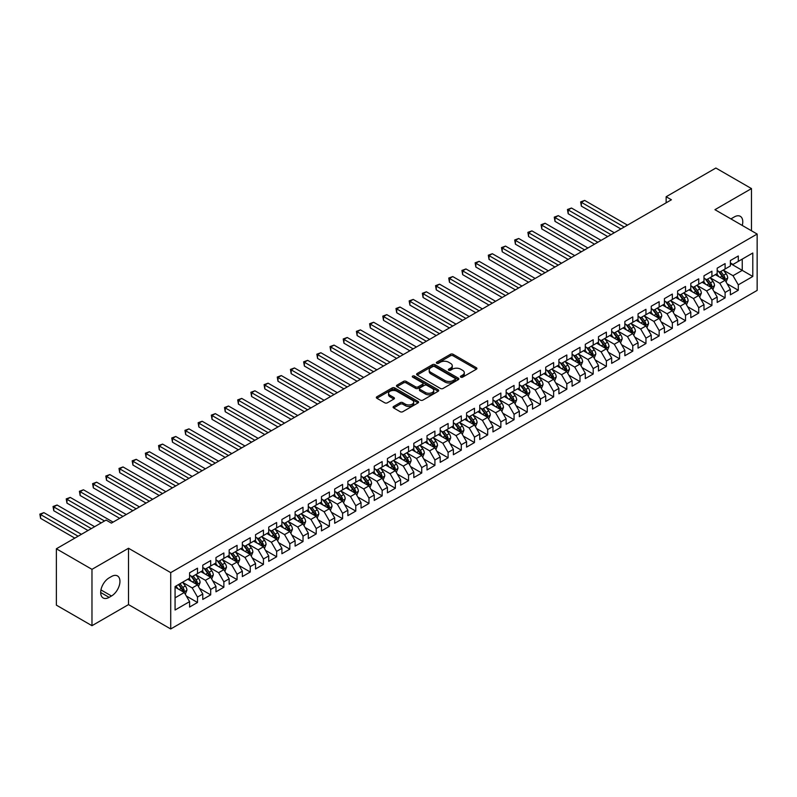 <?xml version="1.0" encoding="UTF-8"?>
<svg xmlns="http://www.w3.org/2000/svg" width="797" height="797" viewBox="0 0 797 797"><rect width="100%" height="100%" fill="white"/><g stroke="black" fill="none" stroke-linecap="round" stroke-linejoin="round"><path stroke-width="1.2" d="M460.805 377.16A1.285 0.737 0 0 0 462.619 377.16L476.377 369.22A1.833 1.056 0 0 0 476.915 368.473A1.833 1.056 0 0 0 476.377 367.726L453.075 354.267A1.833 1.056 0 0 0 450.484 354.267L436.726 362.207A1.285 0.737 0 0 0 436.348 362.735A1.285 0.737 0 0 0 436.726 363.263A1.285 0.737 0 0 0 438.539 363.263L440.323 362.227A5.858 3.387 0 0 1 448.601 362.227L450.544 363.352A5.858 3.387 0 0 1 452.268 365.743A5.858 3.387 0 0 1 450.544 368.134L448.771 369.16A1.285 0.737 0 0 0 448.392 369.688A1.285 0.737 0 0 0 448.771 370.207A1.285 0.737 0 0 0 450.584 370.207L452.357 369.18A5.858 3.387 0 0 1 460.646 369.18L462.589 370.306A5.858 3.387 0 0 1 464.302 372.697A5.858 3.387 0 0 1 462.589 375.088L460.805 376.114A1.285 0.737 0 0 0 460.427 376.642A1.285 0.737 0 0 0 460.805 377.16L460.805 376.114M393.648 406.44A1.833 1.056 0 0 0 393.11 407.187A1.833 1.056 0 0 0 393.648 407.934L400.184 411.71A1.833 1.056 0 0 0 402.774 411.71L418.046 402.893A1.833 1.056 0 0 0 418.584 402.146A1.833 1.056 0 0 0 418.046 401.399L394.744 387.94A1.833 1.056 0 0 0 392.154 387.94L376.881 396.767A1.833 1.056 0 0 0 376.343 397.514A1.833 1.056 0 0 0 376.881 398.261L384.772 402.814A1.833 1.056 0 0 0 387.362 402.814L393.907 399.048A1.833 1.056 0 0 0 394.445 398.301A1.833 1.056 0 0 0 393.907 397.554L389.992 395.292A4.902 2.829 0 0 1 388.557 393.29A4.902 2.829 0 0 1 391.576 390.679A4.902 2.829 0 0 1 396.916 391.287L412.258 400.144A4.902 2.829 0 0 1 413.693 402.146A4.902 2.829 0 0 1 410.664 404.756A4.902 2.829 0 0 1 405.334 404.149L402.774 402.664A1.833 1.056 0 0 0 400.184 402.664L393.648 406.44L393.648 407.934M91.974 569.347L91.974 625.695L128.516 604.604L128.516 548.256L91.974 569.347L56.368 548.784L106.091 520.072L111.371 523.121L671.413 199.778L666.143 196.739L666.143 202.827M128.516 548.256L170.717 572.625L757.15 234.049L757.15 290.407L170.717 628.972L170.717 572.625M751.481 230.771L751.481 188.59L714.939 209.681L757.15 234.049M751.481 188.59L715.865 168.028L666.143 196.739M440.452 388.468A1.833 1.056 0 0 0 443.042 388.468L458.315 379.651A1.833 1.056 0 0 0 458.853 378.904A1.833 1.056 0 0 0 458.315 378.147L435.013 364.697A1.833 1.056 0 0 0 432.422 364.697L417.14 373.514A1.833 1.056 0 0 0 416.612 374.261A1.833 1.056 0 0 0 417.14 375.008L440.452 388.468M413.185 377.439A1.285 0.737 0 0 1 414.49 377.619L414.49 376.094L438.181 389.773A1.833 1.056 0 0 1 438.719 390.52A1.833 1.056 0 0 1 438.181 391.267L422.908 400.094A1.833 1.056 0 0 1 420.318 400.094L397.016 386.635L397.016 385.14A1.833 1.056 0 0 0 396.478 385.887A1.833 1.056 0 0 0 397.016 386.635M397.016 385.14L403.551 381.365A1.833 1.056 0 0 1 406.141 381.365L415.586 386.824A1.833 1.056 0 0 0 418.176 386.824L422.52 384.313A1.833 1.056 0 0 0 423.058 383.566A1.833 1.056 0 0 0 422.52 382.819L412.677 377.14A1.285 0.737 0 0 1 412.298 376.622A1.285 0.737 0 0 1 413.095 375.935A1.285 0.737 0 0 1 414.49 376.094M730.371 263.518L742.246 270.372L742.246 259.105L752.796 253.008L738.291 261.386L738.291 255.976L730.371 260.549L730.371 265.959L725.101 269.007L725.101 263.598L717.18 268.171L717.18 273.57L711.91 276.619L711.91 271.209L703.99 275.782L703.99 281.192L698.72 284.23L698.72 278.83L690.8 283.393L690.8 288.803L685.53 291.851L685.53 286.442L677.609 291.015L677.609 296.414L672.339 299.463L672.339 294.053L664.429 298.626L664.429 304.036L659.149 307.084L659.149 301.674L651.239 306.237L651.239 311.647L645.959 314.695L645.959 309.286L638.048 313.859L638.048 319.268L632.768 322.307L632.768 316.907L624.858 321.47L624.858 326.88L619.578 329.928L619.578 324.518L611.668 329.091L611.668 334.491L606.387 337.539L606.387 332.13L598.477 336.703L598.477 342.112L593.197 345.151L593.197 339.751L585.287 344.314L585.287 349.724L580.007 352.772L580.007 347.362L572.097 351.935L572.097 357.335L566.816 360.383L566.816 354.984L558.906 359.547L558.906 364.956L553.626 368.005L553.626 362.595L545.716 367.168L545.716 372.568L540.436 375.616L540.436 370.207L532.526 374.779L532.526 380.189L527.245 383.227L527.245 377.828L519.335 382.391L519.335 387.8L514.055 390.849L514.055 385.439L506.145 390.012L506.145 395.412L500.865 398.46L500.865 393.051L492.954 397.623L492.954 403.033L487.674 406.081L487.674 400.672L479.764 405.235L479.764 410.644L474.484 413.693L474.484 408.283L466.574 412.856L466.574 418.266L461.294 421.304L461.294 415.904L453.383 420.467L453.383 425.877L448.103 428.925L448.103 423.516L440.193 428.089L440.193 433.488L434.913 436.537L434.913 431.127L427.003 435.7L427.003 441.11L421.733 444.148L421.733 438.748L413.812 443.311L413.812 448.721L408.542 451.769L408.542 446.36L400.622 450.933L400.622 456.332L395.352 459.381L395.352 453.981L387.432 458.544L387.432 463.954L382.161 467.002L382.161 461.593L374.241 466.165L374.241 471.565L368.971 474.613L368.971 469.204L361.051 473.777L361.051 479.186L355.781 482.225L355.781 476.825L347.861 481.388L347.861 486.798L342.59 489.846L342.59 484.437L334.67 489.009L334.67 494.409L329.4 497.458L329.4 492.048L321.48 496.621L321.48 502.03L316.21 505.079L316.21 499.669L308.29 504.232L308.29 509.642L303.019 512.69L303.019 507.281L295.099 511.853L295.099 517.263L289.829 520.302L289.829 514.902L281.909 519.465L281.909 524.874L276.639 527.923L276.639 522.513L268.719 527.086L268.719 532.486L263.448 535.534L263.448 530.125L255.538 534.697L255.538 540.107L250.258 543.146L250.258 537.746L242.348 542.309L242.348 547.718L237.068 550.767L237.068 545.357L229.157 549.93L229.157 555.34L223.877 558.378L223.877 552.979L215.967 557.541L215.967 562.951L210.687 566L210.687 560.59L202.777 565.163L202.777 570.562L197.497 573.611L197.497 568.201L189.586 572.774L189.586 578.184L175.071 586.552L175.071 610.014L189.586 601.635L184.306 592.5L175.071 587.17M752.796 253.008L752.796 276.469L738.291 284.848L733.011 275.702L723.447 270.183M727.143 283.812L738.291 290.247L738.291 284.848M738.291 290.247L730.371 294.82L730.371 289.411L725.101 292.459L719.821 283.324L710.257 277.794M713.953 291.433L725.101 297.869L725.101 292.459M725.101 297.869L717.18 302.432L717.18 297.032L711.91 300.07L706.63 290.935L697.066 285.416M700.762 299.044L711.91 305.48L711.91 300.07M711.91 305.48L703.99 310.053L703.99 304.643L698.72 307.692L693.44 298.546L683.876 293.027M687.572 306.666L698.72 313.091L698.72 307.692M698.72 313.091L690.8 317.664L690.8 312.255L685.53 315.303L680.249 306.168L670.685 300.648M674.382 314.277L685.53 320.713L685.53 315.303M685.53 320.713L677.609 325.276L677.609 319.876L672.339 322.915L667.059 313.779L657.495 308.26M661.191 321.888L672.339 328.324L672.339 322.915M672.339 328.324L664.429 332.897L664.429 327.487L659.149 330.536L653.869 321.4L644.305 315.871M648.001 329.51L659.149 335.945L659.149 330.536M659.149 335.945L651.239 340.508L651.239 335.109L645.959 338.147L640.678 329.012L631.114 323.492M634.811 337.121L645.959 343.557L645.959 338.147M645.959 343.557L638.048 348.13L638.048 342.72L632.768 345.768L627.488 336.623L617.934 331.104M621.62 344.732L632.768 351.168L632.768 345.768M632.768 351.168L624.858 355.741L624.858 350.331L619.578 353.38L614.298 344.244L604.744 338.725M608.43 352.354L619.578 358.789L619.578 353.38M619.578 358.789L611.668 363.352L611.668 357.953L606.387 360.991L601.107 351.856L591.553 346.336M595.239 359.965L606.387 366.401L606.387 360.991M606.387 366.401L598.477 370.974L598.477 365.564L593.197 368.613L587.917 359.477L578.363 353.948M582.049 367.586L593.197 374.022L593.197 368.613M593.197 374.022L585.287 378.585L585.287 373.175L580.007 376.224L574.737 367.088L565.173 361.569M568.859 375.198L580.007 381.633L580.007 376.224M580.007 381.633L572.097 386.206L572.097 380.797L566.816 383.845L561.546 374.7L551.982 369.18M555.668 382.809L566.816 389.245L566.816 383.845M566.816 389.245L558.906 393.818L558.906 388.408L553.626 391.457L548.356 382.321L538.792 376.792M542.478 390.43L553.626 396.866L553.626 391.457M553.626 396.866L545.716 401.429L545.716 396.029L540.436 399.068L535.166 389.932L525.602 384.413M529.288 398.042L540.436 404.477L540.436 399.068M540.436 404.477L532.526 409.05L532.526 403.641L527.245 406.689L521.975 397.544L512.411 392.024M516.107 405.663L527.245 412.089L527.245 406.689M527.245 412.089L519.335 416.662L519.335 411.252L514.055 414.301L508.785 405.165L499.221 399.646M502.917 413.274L514.055 419.71L514.055 414.301M514.055 419.71L506.145 424.273L506.145 418.873L500.865 421.922L495.595 412.776L486.031 407.257M489.727 420.886L500.865 427.322L500.865 421.922M500.865 427.322L492.954 431.894L492.954 426.485L487.674 429.533L482.404 420.398L472.84 414.868M476.536 428.507L487.674 434.943L487.674 429.533M487.674 434.943L479.764 439.506L479.764 434.106L474.484 437.145L469.214 428.009L459.65 422.49M463.346 436.118L474.484 442.554L474.484 437.145M474.484 442.554L466.574 447.127L466.574 441.717L461.294 444.766L456.023 435.62L446.459 430.101M450.156 443.73L461.294 450.166L461.294 444.766M461.294 450.166L453.383 454.738L453.383 449.329L448.103 452.377L442.833 443.242L433.269 437.722M436.965 451.351L448.103 457.787L448.103 452.377M448.103 457.787L440.193 462.35L440.193 456.95L434.913 459.989L429.643 450.853L420.079 445.334M423.775 458.962L434.913 465.398L434.913 459.989M434.913 465.398L427.003 469.971L427.003 464.561L421.733 467.61L416.452 458.474L406.888 452.945M410.585 466.584L421.733 473.019L421.733 467.61M421.733 473.019L413.812 477.582L413.812 472.173L408.542 475.221L403.262 466.086L393.698 460.566M397.394 474.195L408.542 480.631L408.542 475.221M408.542 480.631L400.622 485.204L400.622 479.794L395.352 482.843L390.072 473.697L380.508 468.178M384.204 481.806L395.352 488.242L395.352 482.843M395.352 488.242L387.432 492.815L387.432 487.405L382.161 490.454L376.881 481.318L367.317 475.799M371.013 489.428L382.161 495.864L382.161 490.454M382.161 495.864L374.241 500.426L374.241 495.027L368.971 498.065L363.691 488.93L354.127 483.41M357.823 497.039L368.971 503.475L368.971 498.065M368.971 503.475L361.051 508.048L361.051 502.638L355.781 505.687L350.501 496.541L340.937 491.022M344.633 504.66L355.781 511.086L355.781 505.687M355.781 511.086L347.861 515.659L347.861 510.249L342.59 513.298L337.31 504.162L327.746 498.643M331.442 512.272L342.59 518.708L342.59 513.298M342.59 518.708L334.67 523.27L334.67 517.871L329.4 520.919L324.12 511.774L314.556 506.254M318.252 519.883L329.4 526.319L329.4 520.919M329.4 526.319L321.48 530.892L321.48 525.482L316.21 528.531L310.93 519.395L301.366 513.866M305.062 527.504L316.21 533.94L316.21 528.531M316.21 533.94L308.29 538.503L308.29 533.103L303.019 536.142L297.739 527.006L288.175 521.487M291.871 535.116L303.019 541.552L303.019 536.142M303.019 541.552L295.099 546.124L295.099 540.715L289.829 543.763L284.549 534.618L274.985 529.098M278.681 542.727L289.829 549.163L289.829 543.763M289.829 549.163L281.909 553.736L281.909 548.326L276.639 551.375L271.359 542.239L261.795 536.72M265.491 550.348L276.639 556.784L276.639 551.375M276.639 556.784L268.719 561.347L268.719 555.947L263.448 558.986L258.168 549.85L248.604 544.331M252.3 557.96L263.448 564.396L263.448 558.986M263.448 564.396L255.538 568.968L255.538 563.559L250.258 566.607L244.978 557.472L235.414 551.942M239.11 565.581L250.258 572.017L250.258 566.607M250.258 572.017L242.348 576.58L242.348 571.17L237.068 574.219L231.788 565.083L222.224 559.564M225.92 573.192L237.068 579.628L237.068 574.219M237.068 579.628L229.157 584.201L229.157 578.791L223.877 581.84L218.597 572.694L209.043 567.175M212.729 580.804L223.877 587.24L223.877 581.84M223.877 587.24L215.967 591.812L215.967 586.403L210.687 589.451L205.407 580.316L195.853 574.796M199.539 588.425L210.687 594.861L210.687 589.451M210.687 594.861L202.777 599.424L202.777 594.024L197.497 597.063L192.216 587.927L182.662 582.408M186.349 596.036L197.497 602.472L197.497 597.063M197.497 602.472L189.586 607.045L189.586 601.635M189.586 575.135L192.216 576.659L197.497 573.611M175.071 597.83L184.306 592.5M202.777 567.524L205.407 569.038L210.687 566M192.216 587.927L197.497 584.878L187.733 579.25M202.777 594.024L197.497 584.878M215.967 559.902L218.597 561.427L223.877 558.378M205.407 580.316L210.687 577.267L200.924 571.628M215.967 586.403L210.687 577.267M229.157 552.291L231.788 553.815L237.068 550.767M218.597 572.694L223.877 569.656L214.114 564.017M229.157 578.791L223.877 569.656M242.348 544.67L244.978 546.194L250.258 543.146M231.788 565.083L237.068 562.034L227.304 556.406M242.348 571.17L237.068 562.034M255.538 537.058L258.168 538.583L263.448 535.534M244.978 557.472L250.258 554.423L240.495 548.784M255.538 563.559L250.258 554.423M268.719 529.447L271.359 530.961L276.639 527.923M258.168 549.85L263.448 546.802L253.685 541.173M268.719 555.947L263.448 546.802M281.909 521.826L284.549 523.35L289.829 520.302M271.359 542.239L276.639 539.19L266.875 533.552M281.909 548.326L276.639 539.19M295.099 514.214L297.739 515.739L303.019 512.69M284.549 534.618L289.829 531.579L280.066 525.94M295.099 540.715L289.829 531.579M308.29 506.593L310.93 508.117L316.21 505.079M297.739 527.006L303.019 523.958L293.256 518.329M308.29 533.103L303.019 523.958M321.48 498.982L324.12 500.506L329.4 497.458M310.93 519.395L316.21 516.346L306.447 510.708M321.48 525.482L316.21 516.346M334.67 491.37L337.31 492.895L342.59 489.846M324.12 511.774L329.4 508.725L319.637 503.096M334.67 517.871L329.4 508.725M347.861 483.749L350.501 485.273L355.781 482.225M337.31 504.162L342.59 501.114L332.827 495.475M347.861 510.249L342.59 501.114M361.051 476.138L363.691 477.662L368.971 474.613M350.501 496.541L355.781 493.502L346.018 487.864M361.051 502.638L355.781 493.502M374.241 468.526L376.881 470.041L382.161 467.002M363.691 488.93L368.971 485.881L359.208 480.252M374.241 495.027L368.971 485.881M387.432 460.905L390.072 462.429L395.352 459.381M376.881 481.318L382.161 478.27L372.398 472.631M387.432 487.405L382.161 478.27M400.622 453.294L403.262 454.818L408.542 451.769M390.072 473.697L395.352 470.658L385.589 465.02M400.622 479.794L395.352 470.658M413.812 445.672L416.452 447.197L421.733 444.148M403.262 466.086L408.542 463.037L398.779 457.408M413.812 472.173L408.542 463.037M427.003 438.061L429.643 439.585L434.913 436.537M416.452 458.474L421.733 455.426L411.969 449.787M427.003 464.561L421.733 455.426M440.193 430.45L442.833 431.964L448.103 428.925M429.643 450.853L434.913 447.804L425.16 442.176M440.193 456.95L434.913 447.804M453.383 422.828L456.023 424.353L461.294 421.304M442.833 443.242L448.103 440.193L438.35 434.554M453.383 449.329L448.103 440.193M466.574 415.217L469.214 416.741L474.484 413.693M456.023 435.62L461.294 432.582L451.54 426.943M466.574 441.717L461.294 432.582M479.764 407.596L482.404 409.12L487.674 406.081M469.214 428.009L474.484 424.96L464.731 419.332M479.764 434.106L474.484 424.96M492.954 399.984L495.595 401.509L500.865 398.46M482.404 420.398L487.674 417.349L477.921 411.71M492.954 426.485L487.674 417.349M506.145 392.373L508.785 393.897L514.055 390.849M495.595 412.776L500.865 409.728L491.111 404.099M506.145 418.873L500.865 409.728M519.335 384.752L521.975 386.276L527.245 383.227M508.785 405.165L514.055 402.116L504.302 396.478M519.335 411.252L514.055 402.116M532.526 377.14L535.166 378.665L540.436 375.616M521.975 397.544L527.245 394.505L517.482 388.866M532.526 403.641L527.245 394.505M545.716 369.529L548.356 371.043L553.626 368.005M535.166 389.932L540.436 386.884L530.672 381.255M545.716 396.029L540.436 386.884M558.906 361.908L561.546 363.432L566.816 360.383M548.356 382.321L553.626 379.272L543.863 373.634M558.906 388.408L553.626 379.272M572.097 354.296L574.737 355.821L580.007 352.772M561.546 374.7L566.816 371.661L557.053 366.022M572.097 380.797L566.816 371.661M585.287 346.675L587.917 348.199L593.197 345.151M574.737 367.088L580.007 364.04L570.244 358.411M585.287 373.175L580.007 364.04M598.477 339.064L601.107 340.588L606.387 337.539M587.917 359.477L593.197 356.428L583.434 350.79M598.477 365.564L593.197 356.428M611.668 331.452L614.298 332.967L619.578 329.928M601.107 351.856L606.387 348.807L596.624 343.178M611.668 357.953L606.387 348.807M624.858 323.831L627.488 325.355L632.768 322.307M614.298 344.244L619.578 341.196L609.815 335.557M624.858 350.331L619.578 341.196M638.048 316.22L640.678 317.744L645.959 314.695M627.488 336.623L632.768 333.584L623.005 327.946M638.048 342.72L632.768 333.584M651.239 308.598L653.869 310.123L659.149 307.084M640.678 329.012L645.959 325.963L636.195 320.334M651.239 335.109L645.959 325.963M664.429 300.987L667.059 302.511L672.339 299.463M653.869 321.4L659.149 318.352L649.386 312.713M664.429 327.487L659.149 318.352M677.609 293.376L680.249 294.9L685.53 291.851M667.059 313.779L672.339 310.73L662.576 305.102M677.609 319.876L672.339 310.73M690.8 285.754L693.44 287.279L698.72 284.23M680.249 306.168L685.53 303.119L675.766 297.48M690.8 312.255L685.53 303.119M703.99 278.143L706.63 279.667L711.91 276.619M693.44 298.546L698.72 295.508L688.957 289.869M703.99 304.643L698.72 295.508M717.18 270.522L719.821 272.046L725.101 269.007M706.63 290.935L711.91 287.886L702.147 282.258M717.18 297.032L711.91 287.886M730.371 262.91L733.011 264.435L738.291 261.386M719.821 283.324L725.101 280.275L715.337 274.636M730.371 289.411L725.101 280.275M56.368 548.784L56.368 605.142L91.974 625.695M128.516 604.604L170.717 628.972M733.011 275.702L742.246 270.372L752.796 276.469M742.256 225.451A11.935 6.894 120 0 0 740.303 216.326A11.935 6.894 120 0 0 734.336 216.914L731.955 218.288A11.935 6.894 120 0 0 730.959 218.926M109.119 577.875A11.935 6.894 120 0 0 101.329 588.395A11.935 6.894 120 0 0 103.152 597.959A11.935 6.894 120 0 0 109.119 597.371L111.5 595.997A11.935 6.894 120 0 0 119.301 585.476A11.935 6.894 120 0 0 117.468 575.912A11.935 6.894 120 0 0 111.5 576.51L109.119 577.875M461.324 377.34L462.589 376.612A5.858 3.387 0 0 0 464.302 374.221L464.302 372.697M452.268 365.743L452.268 367.268A5.858 3.387 0 0 1 450.544 369.659L449.279 370.386M476.377 367.726L476.377 369.22L453.075 355.791A1.833 1.056 0 0 0 450.484 355.791L437.234 363.442M458.295 379.661L435.013 366.221A1.833 1.056 0 0 0 432.422 366.221L417.17 375.028M455.077 379.422A1.285 0.737 0 0 0 455.456 378.904A1.285 0.737 0 0 0 455.077 378.376L434.624 366.57A1.285 0.737 0 0 0 432.811 366.57L430.928 367.646A5.858 3.387 0 0 0 429.214 370.037A5.858 3.387 0 0 0 430.928 372.438L444.915 380.508A5.858 3.387 0 0 0 453.204 380.508L455.077 379.422L455.077 380.946A1.285 0.737 0 0 0 455.456 380.418L455.456 378.904M429.214 370.037L429.214 371.561A5.858 3.387 0 0 0 430.928 373.952L430.928 372.438M455.077 380.946L453.204 382.032A5.858 3.387 0 0 1 444.915 382.032L430.928 373.952M397.036 386.645L403.551 382.889L403.551 381.365M423.058 383.566L423.058 385.09A1.833 1.056 0 0 1 422.52 385.838L418.176 388.348A1.833 1.056 0 0 1 415.586 388.348L406.141 382.889A1.833 1.056 0 0 0 403.551 382.889M414.49 377.619L438.161 391.287M425.399 392.483A4.902 2.829 0 0 0 430.739 393.1A4.902 2.829 0 0 0 433.757 390.48A4.902 2.829 0 0 0 432.323 388.488L426.923 385.369A1.833 1.056 0 0 0 424.333 385.369L419.989 387.87A1.833 1.056 0 0 0 419.451 388.617A1.833 1.056 0 0 0 419.989 389.364L425.399 392.483L425.399 394.007A4.902 2.829 0 0 0 430.739 394.625A4.902 2.829 0 0 0 433.757 392.004L433.757 390.48M419.451 388.617L419.451 390.141A1.833 1.056 0 0 0 419.989 390.889L419.989 389.364M425.399 394.007L419.989 390.889M413.693 402.146L413.693 403.671A4.902 2.829 0 0 1 410.664 406.281A4.902 2.829 0 0 1 405.334 405.673L402.774 404.189A1.833 1.056 0 0 0 400.184 404.189L393.668 407.954M388.557 393.29L388.557 394.814A4.902 2.829 0 0 0 389.992 396.806L389.992 395.292M393.877 399.058L389.992 396.806M418.046 401.399L418.046 402.893L394.744 389.464A1.833 1.056 0 0 0 392.154 389.464L376.901 398.271L376.881 396.767M726.077 281.969L727.711 277.974A4.941 2.849 -120 0 0 726.137 273.769L723.327 270.024M718.864 276.679L716.732 273.829M627.488 225.143L584.659 200.416L581.362 202.318L581.362 206.124L620.893 228.948M718.356 271.199L722.042 276.121A4.941 2.849 60 0 1 723.457 279.099L725.041 278.183A4.941 2.849 -120 0 0 723.626 275.214L720.827 271.468M719.223 271.707L722.69 276.32A2.521 1.455 60 0 1 723.138 277.087L725.041 278.183M581.362 206.124L580.644 201.9L624.19 227.045M580.644 201.9L584.659 200.416M712.887 289.58L714.52 285.585A4.941 2.849 -120 0 0 712.946 281.381L710.137 277.635M705.674 284.29L703.542 281.451M614.298 232.754L571.479 208.027L568.181 209.93L568.181 213.745L607.703 236.56M705.166 278.82L708.852 283.742A4.941 2.849 60 0 1 710.266 286.711L711.851 285.804A4.941 2.849 -120 0 0 710.436 282.825L707.636 279.089M706.032 279.319L709.499 283.941A2.521 1.455 60 0 1 709.958 284.708L711.851 285.804M568.181 213.745L567.454 209.511L611 234.657M567.454 209.511L571.479 208.027M699.696 297.191L701.33 293.206A4.941 2.849 -120 0 0 699.756 288.992L696.947 285.256M692.483 291.901L690.351 289.062M601.107 240.375L558.289 215.648L554.991 217.551L554.991 221.357L594.512 244.181M691.975 286.432L695.661 291.353A4.941 2.849 60 0 1 697.076 294.332L698.66 293.416A4.941 2.849 -120 0 0 697.245 290.447L694.446 286.701M692.842 286.93L696.309 291.553A2.521 1.455 60 0 1 696.767 292.32L698.66 293.416M554.991 221.357L554.264 217.133L597.81 242.278M554.264 217.133L558.289 215.648M686.506 304.813L688.14 300.818A4.941 2.849 -120 0 0 686.566 296.614L683.756 292.868M679.293 299.523L677.161 296.673M587.917 247.987L545.098 223.26L541.801 225.162L541.801 228.968L581.322 251.792M678.785 294.043L682.471 298.975A4.941 2.849 60 0 1 683.886 301.943L685.47 301.027A4.941 2.849 -120 0 0 684.055 298.058L681.256 294.312M679.652 294.551L683.119 299.174A2.521 1.455 60 0 1 683.577 299.931L685.47 301.027M541.801 228.968L541.073 224.744L584.619 249.889M541.073 224.744L545.098 223.26M673.316 312.424L674.949 308.439A4.941 2.849 -120 0 0 673.375 304.225L670.566 300.489M666.103 307.134L663.971 304.295M574.727 255.598L531.908 230.871L528.61 232.774L528.61 236.589L568.131 259.404M665.595 301.664L669.281 306.586A4.941 2.849 60 0 1 670.695 309.555L672.279 308.648A4.941 2.849 -120 0 0 670.865 305.669L668.065 301.933M666.461 302.163L669.928 306.785A2.521 1.455 60 0 1 670.387 307.552L672.279 308.648M528.61 236.589L527.883 232.355L571.429 257.501M527.883 232.355L531.908 230.871M660.125 320.045L661.759 316.05A4.941 2.849 -120 0 0 660.185 311.836L657.376 308.1M652.912 314.755L650.78 311.906M561.546 263.219L518.717 238.492L515.42 240.395L515.42 244.201L554.951 267.025M652.404 309.276L656.09 314.197A4.941 2.849 60 0 1 657.505 317.176L659.089 316.26A4.941 2.849 -120 0 0 657.674 313.291L654.875 309.545M653.271 309.784L656.738 314.397A2.521 1.455 60 0 1 657.196 315.164L659.089 316.26M515.42 244.201L514.693 239.977L558.249 265.122M514.693 239.977L518.717 238.492M646.935 327.657L648.569 323.662A4.941 2.849 -120 0 0 646.995 319.458L644.185 315.712M639.722 322.367L637.59 319.527M548.356 270.831L505.527 246.104L502.23 248.006L502.23 251.812L541.761 274.636M639.214 316.897L642.9 321.819A4.941 2.849 60 0 1 644.315 324.787L645.899 323.881A4.941 2.849 -120 0 0 644.484 320.902L641.685 317.166M640.081 317.395L643.548 322.018A2.521 1.455 60 0 1 644.006 322.785L645.899 323.881M502.23 251.812L501.502 247.588L545.058 272.733M501.502 247.588L505.527 246.104M633.745 335.268L635.378 331.283A4.941 2.849 -120 0 0 633.804 327.069L630.995 323.333M626.532 329.978L624.4 327.139M535.166 278.442L492.337 253.725L489.039 255.628L489.039 259.433L528.57 282.258M626.024 324.509L629.71 329.43A4.941 2.849 60 0 1 631.124 332.409L632.708 331.492A4.941 2.849 -120 0 0 631.294 328.513L628.494 324.777M626.89 325.007L630.357 329.629A2.521 1.455 60 0 1 630.816 330.396L632.708 331.492M489.039 259.433L488.312 255.209L531.868 280.355M488.312 255.209L492.337 253.725M620.554 342.889L622.188 338.894A4.941 2.849 -120 0 0 620.614 334.69L617.814 330.944M613.341 337.599L611.219 334.75M521.975 286.063L479.146 261.336L475.849 263.239L475.849 267.045L515.38 289.869M612.833 332.12L616.519 337.051A4.941 2.849 60 0 1 617.934 340.02L619.518 339.104A4.941 2.849 -120 0 0 618.103 336.135L615.304 332.389M613.7 332.628L617.167 337.251A2.521 1.455 60 0 1 617.625 338.008L619.518 339.104M475.849 267.045L475.122 262.821L518.678 287.966M475.122 262.821L479.146 261.336M607.364 350.501L608.998 346.516A4.941 2.849 -120 0 0 607.424 342.302L604.624 338.566M600.151 345.211L598.029 342.371M508.785 293.675L465.956 268.948L462.658 270.85L462.658 274.666L502.19 297.48M599.643 339.741L603.329 344.663A4.941 2.849 60 0 1 604.744 347.631L606.328 346.725A4.941 2.849 -120 0 0 604.913 343.746L602.114 340.01M600.51 340.239L603.977 344.862A2.521 1.455 60 0 1 604.435 345.629L606.328 346.725M462.658 274.666L461.931 270.432L505.487 295.577M461.931 270.432L465.956 268.948M594.173 358.112L595.807 354.127A4.941 2.849 -120 0 0 594.233 349.913L591.434 346.177M586.961 352.832L584.839 349.983M495.595 301.296L452.766 276.569L449.468 278.472L449.468 282.277L488.999 305.102M586.453 347.353L590.139 352.274A4.941 2.849 60 0 1 591.553 355.253L593.137 354.336A4.941 2.849 -120 0 0 591.723 351.367L588.923 347.622M587.319 347.861L590.786 352.473A2.521 1.455 60 0 1 591.244 353.24L593.137 354.336M449.468 282.277L448.741 278.053L492.297 303.199M448.741 278.053L452.766 276.569M580.983 365.733L582.617 361.738A4.941 2.849 -120 0 0 581.043 357.534L578.243 353.788M573.77 360.443L571.648 357.604M482.404 308.907L439.575 284.18L436.278 286.083L436.278 289.889L475.809 312.713M573.262 354.974L576.948 359.895A4.941 2.849 60 0 1 578.363 362.864L579.947 361.948A4.941 2.849 -120 0 0 578.532 358.979L575.733 355.243M574.139 355.472L577.596 360.095A2.521 1.455 60 0 1 578.054 360.852L579.947 361.948M436.278 289.889L435.551 285.665L479.107 310.81M435.551 285.665L439.575 284.18M567.793 373.345L569.427 369.36A4.941 2.849 -120 0 0 567.853 365.146L565.053 361.41M560.58 368.055L558.458 365.215M469.214 316.519L426.385 291.792L423.087 293.704L423.087 297.51L462.619 320.334M560.072 362.585L563.758 367.507A4.941 2.849 60 0 1 565.173 370.485L566.757 369.569A4.941 2.849 -120 0 0 565.342 366.59L562.543 362.854M560.949 363.083L564.406 367.706A2.521 1.455 60 0 1 564.864 368.473L566.757 369.569M423.087 297.51L422.36 293.286L465.916 318.421M422.36 293.286L426.385 291.792M554.602 380.966L556.236 376.971A4.941 2.849 -120 0 0 554.662 372.767L551.863 369.021M547.39 375.676L545.268 372.827M456.023 324.14L413.195 299.413L409.897 301.316L409.897 305.121L449.428 327.946M546.881 370.197L550.578 375.128A4.941 2.849 60 0 1 551.992 378.097L553.566 377.18A4.941 2.849 -120 0 0 552.152 374.211L549.352 370.466M547.758 370.705L551.215 375.317A2.521 1.455 60 0 1 551.673 376.084L553.566 377.18M409.897 305.121L409.17 300.897L452.726 326.043M409.17 300.897L413.195 299.413M541.412 388.577L543.046 384.582A4.941 2.849 -120 0 0 541.472 380.378L538.672 376.632M534.209 383.287L532.077 380.448M442.833 331.751L400.004 307.024L396.707 308.927L396.707 312.743L436.238 335.557M533.691 377.818L537.387 382.739A4.941 2.849 60 0 1 538.802 385.708L540.376 384.802A4.941 2.849 -120 0 0 538.961 381.823L536.162 378.087M534.568 378.316L538.025 382.939A2.521 1.455 60 0 1 538.483 383.706L540.376 384.802M396.707 312.743L395.979 308.509L439.536 333.654M395.979 308.509L400.004 307.024M528.222 396.189L529.856 392.204A4.941 2.849 -120 0 0 528.281 387.99L525.482 384.254M521.019 390.899L518.887 388.059M429.643 339.373L386.814 314.646L383.516 316.548L383.516 320.354L423.048 343.178M520.501 385.429L524.197 390.351A4.941 2.849 60 0 1 525.612 393.329L527.186 392.413A4.941 2.849 -120 0 0 525.771 389.444L522.971 385.698M521.377 385.937L524.834 390.55A2.521 1.455 60 0 1 525.293 391.317L527.186 392.413M383.516 320.354L382.789 316.13L426.345 341.275M382.789 316.13L386.814 314.646M515.031 403.81L516.665 399.815A4.941 2.849 -120 0 0 515.091 395.611L512.292 391.865M507.828 398.52L505.697 395.671M416.452 346.984L373.624 322.257L370.326 324.16L370.326 327.965L409.857 350.79M507.31 393.051L511.007 397.972A4.941 2.849 60 0 1 512.421 400.941L514.005 400.024A4.941 2.849 -120 0 0 512.581 397.055L509.781 393.31M508.187 393.549L511.644 398.171A2.521 1.455 60 0 1 512.102 398.928L514.005 400.024M370.326 327.965L369.599 323.741L413.155 348.887M369.599 323.741L373.624 322.257M501.841 411.421L503.475 407.436A4.941 2.849 -120 0 0 501.901 403.222L499.101 399.486M494.638 406.131L492.506 403.292M403.262 354.595L360.433 329.868L357.136 331.771L357.136 335.587L396.667 358.411M494.12 400.662L497.816 405.583A4.941 2.849 60 0 1 499.231 408.552L500.815 407.646A4.941 2.849 -120 0 0 499.4 404.667L496.591 400.931M494.997 401.16L498.454 405.783A2.521 1.455 60 0 1 498.912 406.55L500.815 407.646M357.136 335.587L356.408 331.353L399.964 356.498M356.408 331.353L360.433 329.868M488.651 419.043L490.285 415.048A4.941 2.849 -120 0 0 488.71 410.834L485.911 407.098M481.448 413.753L479.316 410.903M390.072 362.217L347.243 337.49L343.945 339.392L343.945 343.198L383.477 366.022M480.93 408.273L484.626 413.195A4.941 2.849 60 0 1 486.04 416.173L487.625 415.257A4.941 2.849 -120 0 0 486.21 412.288L483.4 408.542M481.806 408.781L485.263 413.394A2.521 1.455 60 0 1 485.722 414.161L487.625 415.257M343.945 343.198L343.218 338.974L386.774 364.119M343.218 338.974L347.243 337.49M475.46 426.654L477.094 422.659A4.941 2.849 -120 0 0 475.52 418.455L472.721 414.709M468.257 421.364L466.125 418.525M376.881 369.828L334.053 345.101L330.755 347.004L330.755 350.81L370.286 373.634M467.749 415.895L471.435 420.816A4.941 2.849 60 0 1 472.85 423.785L474.434 422.878A4.941 2.849 -120 0 0 473.019 419.899L470.21 416.164M468.616 416.393L472.073 421.015A2.521 1.455 60 0 1 472.531 421.782L474.434 422.878M330.755 350.81L330.028 346.585L373.584 371.731M330.028 346.585L334.053 345.101M462.27 434.265L463.904 430.28A4.941 2.849 -120 0 0 462.33 426.066L459.53 422.33M455.067 428.975L452.935 426.136M363.691 377.439L320.862 352.722L317.565 354.625L317.565 358.431L357.096 381.255M454.559 423.506L458.245 428.427A4.941 2.849 60 0 1 459.66 431.406L461.244 430.49A4.941 2.849 -120 0 0 459.829 427.511L457.02 423.775M455.426 424.004L458.883 428.627A2.521 1.455 60 0 1 459.341 429.394L461.244 430.49M317.565 358.431L316.837 354.207L360.393 379.352M316.837 354.207L320.862 352.722M449.08 441.887L450.723 437.892A4.941 2.849 -120 0 0 449.139 433.688L446.34 429.942M441.877 436.597L439.745 433.747M350.501 385.061L307.672 360.334L304.374 362.237L304.374 366.042L343.905 388.866M441.369 431.117L445.055 436.049A4.941 2.849 60 0 1 446.469 439.017L448.053 438.101A4.941 2.849 -120 0 0 446.639 435.132L443.829 431.386M442.235 431.625L445.692 436.248A2.521 1.455 60 0 1 446.151 437.005L448.053 438.101M304.374 366.042L303.647 361.818L347.203 386.963M303.647 361.818L307.672 360.334M435.889 449.498L437.533 445.513A4.941 2.849 -120 0 0 435.949 441.299L433.15 437.563M428.686 444.208L426.554 441.369M337.31 392.672L294.482 367.945L291.184 369.848L291.184 373.663L330.715 396.478M428.178 438.739L431.864 443.66A4.941 2.849 60 0 1 433.279 446.629L434.863 445.722A4.941 2.849 -120 0 0 433.448 442.743L430.639 439.008M429.045 439.237L432.502 443.859A2.521 1.455 60 0 1 432.96 444.626L434.863 445.722M291.184 373.663L290.457 369.429L334.013 394.575M290.457 369.429L294.482 367.945M422.699 457.109L424.343 453.124A4.941 2.849 -120 0 0 422.759 448.91L419.959 445.174M415.496 451.829L413.364 448.98M324.12 400.293L281.291 375.566L277.994 377.469L277.994 381.275L317.525 404.099M414.988 446.35L418.674 451.271A4.941 2.849 60 0 1 420.089 454.25L421.673 453.334A4.941 2.849 -120 0 0 420.258 450.365L417.449 446.619M415.855 446.858L419.312 451.471A2.521 1.455 60 0 1 419.77 452.238L421.673 453.334M277.994 381.275L277.266 377.051L320.822 402.196M277.266 377.051L281.291 375.566M409.519 464.731L411.152 460.736A4.941 2.849 -120 0 0 409.568 456.532L406.769 452.786M402.306 459.441L400.174 456.601M310.93 407.905L268.101 383.178L264.803 385.081L264.803 388.886L304.334 411.71M401.798 453.971L405.484 458.893A4.941 2.849 60 0 1 406.898 461.862L408.482 460.945A4.941 2.849 -120 0 0 407.068 457.976L404.258 454.24M402.664 454.469L406.121 459.092A2.521 1.455 60 0 1 406.58 459.849L408.482 460.945M264.803 388.886L264.076 384.662L307.632 409.807M264.076 384.662L268.101 383.178M396.328 472.342L397.962 468.357A4.941 2.849 -120 0 0 396.378 464.143L393.579 460.407M389.115 467.052L386.983 464.213M297.739 415.516L254.91 390.789L251.613 392.702L251.613 396.507L291.144 419.332M388.607 461.583L392.293 466.504A4.941 2.849 60 0 1 393.708 469.483L395.292 468.566A4.941 2.849 -120 0 0 393.877 465.587L391.078 461.852M389.474 462.081L392.931 466.703A2.521 1.455 60 0 1 393.389 467.47L395.292 468.566M251.613 396.507L250.886 392.283L294.442 417.419M250.886 392.283L254.91 390.789M383.138 479.963L384.772 475.968A4.941 2.849 -120 0 0 383.188 471.764L380.388 468.018M375.925 474.673L373.793 471.824M284.549 423.137L241.72 398.41L238.423 400.313L238.423 404.119L277.954 426.943M375.417 469.194L379.103 474.125A4.941 2.849 60 0 1 380.518 477.094L382.102 476.178A4.941 2.849 -120 0 0 380.687 473.209L377.888 469.463M376.284 469.702L379.741 474.315A2.521 1.455 60 0 1 380.199 475.082L382.102 476.178M238.423 404.119L237.705 399.895L281.251 425.04M237.705 399.895L241.72 398.41M369.947 487.575L371.581 483.58A4.941 2.849 -120 0 0 369.997 479.376L367.198 475.64M362.735 482.285L360.603 479.445M271.359 430.749L228.53 406.022L225.232 407.925L225.232 411.74L264.763 434.554M362.227 476.815L365.913 481.737A4.941 2.849 60 0 1 367.327 484.706L368.911 483.799A4.941 2.849 -120 0 0 367.497 480.82L364.697 477.084M363.093 477.313L366.55 481.936A2.521 1.455 60 0 1 367.009 482.703L368.911 483.799M225.232 411.74L224.515 407.506L268.061 432.651M224.515 407.506L228.53 406.022M356.757 495.186L358.391 491.201A4.941 2.849 -120 0 0 356.807 486.987L354.007 483.251M349.544 489.896L347.412 487.057M258.168 438.37L215.339 413.643L212.042 415.546L212.042 419.352L251.573 442.176M349.036 484.427L352.722 489.348A4.941 2.849 60 0 1 354.137 492.327L355.721 491.41A4.941 2.849 -120 0 0 354.306 488.441L351.507 484.696M349.903 484.935L353.36 489.547A2.521 1.455 60 0 1 353.818 490.314L355.721 491.41M212.042 419.352L211.325 415.127L254.871 440.273M211.325 415.127L215.339 413.643M343.567 502.807L345.201 498.812A4.941 2.849 -120 0 0 343.617 494.608L340.817 490.862M336.354 497.517L334.222 494.668M244.978 445.981L202.149 421.254L198.851 423.157L198.851 426.963L238.383 449.787M335.846 492.048L339.532 496.969A4.941 2.849 60 0 1 340.947 499.938L342.531 499.022A4.941 2.849 -120 0 0 341.116 496.053L338.317 492.317M336.713 492.546L340.17 497.169A2.521 1.455 60 0 1 340.628 497.926L342.531 499.022M198.851 426.963L198.134 422.739L241.68 447.884M198.134 422.739L202.149 421.254M330.376 510.419L332.01 506.434A4.941 2.849 -120 0 0 330.426 502.22L327.627 498.484M323.164 505.129L321.032 502.289M231.788 453.593L188.959 428.866L185.661 430.769L185.661 434.584L225.192 457.408M322.655 499.659L326.342 504.581A4.941 2.849 60 0 1 327.756 507.559L329.34 506.643A4.941 2.849 -120 0 0 327.926 503.664L325.126 499.928M323.522 500.157L326.989 504.78A2.521 1.455 60 0 1 327.437 505.547L329.34 506.643M185.661 434.584L184.944 430.35L228.49 455.495M184.944 430.35L188.959 428.866M317.186 518.04L318.82 514.045A4.941 2.849 -120 0 0 317.246 509.831L314.436 506.095M309.973 512.75L307.841 509.901M218.597 461.214L175.768 436.487L172.471 438.39L172.471 442.196L212.002 465.02M309.465 507.271L313.151 512.192A4.941 2.849 60 0 1 314.566 515.171L316.15 514.254A4.941 2.849 -120 0 0 314.735 511.285L311.936 507.54M310.332 507.779L313.799 512.391A2.521 1.455 60 0 1 314.247 513.158L316.15 514.254M172.471 442.196L171.754 437.971L215.3 463.117M171.754 437.971L175.768 436.487M303.996 525.651L305.63 521.656A4.941 2.849 -120 0 0 304.055 517.452L301.246 513.706M296.783 520.361L294.651 517.522M205.407 468.825L162.588 444.098L159.29 446.001L159.29 449.807L198.812 472.631M296.275 514.892L299.961 519.813A4.941 2.849 60 0 1 301.376 522.782L302.96 521.876A4.941 2.849 -120 0 0 301.545 518.897L298.745 515.161M297.142 515.39L300.608 520.013A2.521 1.455 60 0 1 301.067 520.78L302.96 521.876M159.29 449.807L158.563 445.583L202.109 470.728M158.563 445.583L162.588 444.098M290.805 533.263L292.439 529.278A4.941 2.849 -120 0 0 290.865 525.064L288.056 521.328M283.593 527.973L281.461 525.133M192.216 476.437L149.398 451.72L146.1 453.623L146.1 457.428L185.621 480.252M283.084 522.503L286.771 527.425A4.941 2.849 60 0 1 288.185 530.404L289.769 529.487A4.941 2.849 -120 0 0 288.355 526.508L285.555 522.772M283.951 523.001L287.418 527.624A2.521 1.455 60 0 1 287.876 528.391L289.769 529.487M146.1 457.428L145.373 453.204L188.919 478.349M145.373 453.204L149.398 451.72M277.615 540.884L279.249 536.889A4.941 2.849 -120 0 0 277.675 532.685L274.865 528.939M270.402 535.594L268.27 532.745M179.026 484.058L136.207 459.331L132.91 461.234L132.91 465.04L172.431 487.864M269.894 530.115L273.58 535.046A4.941 2.849 60 0 1 274.995 538.015L276.579 537.098A4.941 2.849 -120 0 0 275.164 534.129L272.365 530.384M270.761 530.623L274.228 535.245A2.521 1.455 60 0 1 274.686 536.002L276.579 537.098M132.91 465.04L132.182 460.815L175.729 485.961M132.182 460.815L136.207 459.331M264.425 548.495L266.059 544.51A4.941 2.849 -120 0 0 264.484 540.296L261.675 536.56M257.212 543.205L255.08 540.366M165.836 491.669L123.017 466.942L119.719 468.845L119.719 472.661L159.241 495.475M256.704 537.736L260.39 542.657A4.941 2.849 60 0 1 261.805 545.626L263.389 544.72A4.941 2.849 -120 0 0 261.974 541.741L259.174 538.005M257.57 538.234L261.037 542.857A2.521 1.455 60 0 1 261.496 543.624L263.389 544.72M119.719 472.661L118.992 468.427L162.538 493.572M118.992 468.427L123.017 466.942M251.234 556.117L252.868 552.122A4.941 2.849 -120 0 0 251.294 547.908L248.485 544.172M244.021 550.827L241.889 547.977M152.655 499.291L109.827 474.564L106.529 476.467L106.529 480.272L146.06 503.096M243.513 545.347L247.2 550.269A4.941 2.849 60 0 1 248.614 553.248L250.198 552.331A4.941 2.849 -120 0 0 248.784 549.362L245.984 545.616M244.38 545.855L247.847 550.468A2.521 1.455 60 0 1 248.305 551.235L250.198 552.331M106.529 480.272L105.802 476.048L149.358 501.193M105.802 476.048L109.827 474.564M238.044 563.728L239.678 559.733A4.941 2.849 -120 0 0 238.104 555.529L235.294 551.783M230.831 558.438L228.699 555.599M139.465 506.902L96.636 482.175L93.339 484.078L93.339 487.884L132.87 510.708M230.323 552.969L234.009 557.89A4.941 2.849 60 0 1 235.424 560.859L237.008 559.942A4.941 2.849 -120 0 0 235.593 556.973L232.794 553.238M231.19 553.467L234.657 558.089A2.521 1.455 60 0 1 235.115 558.846L237.008 559.942M93.339 487.884L92.611 483.659L136.167 508.805M92.611 483.659L96.636 482.175M224.854 571.339L226.487 567.354A4.941 2.849 -120 0 0 224.913 563.14L222.104 559.404M217.641 566.049L215.519 563.21M126.275 514.513L83.446 489.786L80.148 491.699L80.148 495.505L119.68 518.329M217.133 560.58L220.819 565.501A4.941 2.849 60 0 1 222.233 568.48L223.818 567.564A4.941 2.849 -120 0 0 222.403 564.585L219.603 560.849M217.999 561.078L221.466 565.701A2.521 1.455 60 0 1 221.925 566.468L223.818 567.564M80.148 495.505L79.421 491.281L122.977 516.426M79.421 491.281L83.446 489.786M211.663 578.961L213.297 574.966A4.941 2.849 -120 0 0 211.723 570.762L208.924 567.016M204.45 573.671L202.328 570.821M113.084 522.135L70.256 497.408L66.958 499.311L66.958 503.116L101.209 522.892M203.942 568.191L207.628 573.123A4.941 2.849 60 0 1 209.043 576.092L210.627 575.175A4.941 2.849 -120 0 0 209.213 572.206L206.413 568.46M204.809 568.699L208.276 573.312A2.521 1.455 60 0 1 208.734 574.079L210.627 575.175M66.958 503.116L66.231 498.892L104.507 520.989M66.231 498.892L70.256 497.408M198.473 586.572L200.107 582.577A4.941 2.849 -120 0 0 198.533 578.373L195.733 574.637M191.26 581.282L189.138 578.443M94.614 526.697L57.065 505.019L53.768 506.922L53.768 510.738L88.019 530.513M190.752 575.813L194.438 580.734A4.941 2.849 60 0 1 195.853 583.703L197.437 582.796A4.941 2.849 -120 0 0 196.022 579.817L193.223 576.082M191.619 576.311L195.086 580.933A2.521 1.455 60 0 1 195.544 581.7L197.437 582.796M53.768 510.738L53.04 506.503L91.316 528.61M53.04 506.503L57.065 505.019M185.283 594.183L186.916 590.198A4.941 2.849 -120 0 0 185.342 585.984L182.543 582.248M178.07 588.893L175.948 586.054M81.424 534.319L43.875 512.64L40.577 514.543L40.577 518.349L74.828 538.124M178.448 584.609L181.248 588.345A4.941 2.849 60 0 1 182.662 591.324L184.246 590.408A4.941 2.849 -120 0 0 182.832 587.439L180.032 583.693M178.797 584.41L181.895 588.545A2.521 1.455 60 0 1 182.354 589.312L184.246 590.408M40.577 518.349L39.85 514.125L78.126 536.222M39.85 514.125L43.875 512.64M462.589 376.612L462.589 375.088M448.771 370.207L448.771 369.16M450.544 369.659L450.544 368.134M436.726 363.263L436.726 362.207M450.484 355.791L450.484 354.267M453.075 355.791L453.075 354.267M417.14 375.008L417.14 373.514M432.422 366.221L432.422 364.697M435.013 366.221L435.013 364.697M458.315 379.651L458.315 378.147M444.915 382.032L444.915 380.508M453.204 382.032L453.204 380.508M406.141 382.889L406.141 381.365M415.586 388.348L415.586 386.824M418.176 388.348L418.176 386.824M422.52 385.838L422.52 384.313M438.181 391.267L438.181 389.773M400.184 404.189L400.184 402.664M402.774 404.189L402.774 402.664M405.334 405.673L405.334 404.149M393.907 399.048L393.907 397.554M392.154 389.464L392.154 387.94M394.744 389.464L394.744 387.94M100.681 592.5L109.119 597.371M100.95 589.91L111.5 595.997M724.483 279.916L727.681 278.073M723.626 275.214L726.137 273.769M719.98 277.316L722.042 276.121M711.293 287.528L714.491 285.685M710.436 282.825L712.946 281.381M706.79 284.937L708.852 283.742M698.102 295.149L701.3 293.296M697.245 290.447L699.756 288.992M693.599 292.549L695.661 291.353M684.912 302.76L688.11 300.917M684.055 298.058L686.566 296.614M680.409 300.16L682.471 298.975M671.722 310.382L674.92 308.529M670.865 305.669L673.375 304.225M667.219 307.781L669.281 306.586M658.531 317.993L661.729 316.15M657.674 313.291L660.185 311.836M654.028 315.393L656.09 314.197M645.341 325.604L648.539 323.761M644.484 320.902L646.995 319.458M640.838 323.004L642.9 321.819M632.151 333.226L635.348 331.373M631.294 328.513L633.804 327.069M627.647 330.625L629.71 329.43M618.96 340.837L622.158 338.994M618.103 336.135L620.614 334.69M614.457 338.237L616.519 337.051M605.77 348.448L608.968 346.605M604.913 343.746L607.424 342.302M601.267 345.858L603.329 344.663M592.579 356.07L595.777 354.217M591.723 351.367L594.233 349.913M588.076 353.469L590.139 352.274M579.389 363.681L582.587 361.838M578.532 358.979L581.043 357.534M574.886 361.081L576.948 359.895M566.199 371.302L569.397 369.449M565.342 366.59L567.853 365.146M561.696 368.702L563.758 367.507M553.008 378.914L556.206 377.071M552.152 374.211L554.662 372.767M548.505 376.314L550.578 375.128M539.818 386.525L543.016 384.682M538.961 381.823L541.472 380.378M535.315 383.935L537.387 382.739M526.628 394.146L529.826 392.293M525.771 389.444L528.281 387.99M522.125 391.546L524.197 390.351M513.437 401.758L516.635 399.915M512.581 397.055L515.091 395.611M508.934 399.158L511.007 397.972M500.247 409.379L503.445 407.526M499.4 404.667L501.901 403.222M495.744 406.779L497.816 405.583M487.057 416.99L490.255 415.147M486.21 412.288L488.71 410.834M482.554 414.39L484.626 413.195M473.866 424.602L477.064 422.759M473.019 419.899L475.52 418.455M469.363 422.012L471.435 420.816M460.676 432.223L463.874 430.37M459.829 427.511L462.33 426.066M456.173 429.623L458.245 428.427M447.486 439.834L450.684 437.991M446.639 435.132L449.139 433.688M442.983 437.234L445.055 436.049M434.295 447.446L437.493 445.603M433.448 442.743L435.949 441.299M429.792 444.856L431.864 443.66M421.105 455.067L424.303 453.224M420.258 450.365L422.759 448.91M416.612 452.467L418.674 451.271M407.915 462.678L411.113 460.835M407.068 457.976L409.568 456.532M403.421 460.078L405.484 458.893M394.724 470.3L397.922 468.447M393.877 465.587L396.378 464.143M390.231 467.7L392.293 466.504M381.534 477.911L384.732 476.068M380.687 473.209L383.188 471.764M377.041 475.311L379.103 474.125M368.344 485.522L371.541 483.679M367.497 480.82L369.997 479.376M363.85 482.932L365.913 481.737M355.153 493.144L358.361 491.291M354.306 488.441L356.807 486.987M350.66 490.544L352.722 489.348M341.963 500.755L345.171 498.912M341.116 496.053L343.617 494.608M337.47 498.155L339.532 496.969M328.782 508.376L331.98 506.523M327.926 503.664L330.426 502.22M324.279 505.776L326.342 504.581M315.592 515.988L318.79 514.145M314.735 511.285L317.246 509.831M311.089 513.388L313.151 512.192M302.402 523.599L305.6 521.756M301.545 518.897L304.055 517.452M297.899 521.009L299.961 519.813M289.211 531.22L292.409 529.367M288.355 526.508L290.865 525.064M284.708 528.62L286.771 527.425M276.021 538.832L279.219 536.989M275.164 534.129L277.675 532.685M271.518 536.232L273.58 535.046M262.831 546.443L266.029 544.6M261.974 541.741L264.484 540.296M258.328 543.853L260.39 542.657M249.64 554.064L252.838 552.221M248.784 549.362L251.294 547.908M245.137 551.464L247.2 550.269M236.45 561.676L239.648 559.833M235.593 556.973L238.104 555.529M231.947 559.076L234.009 557.89M223.26 569.297L226.458 567.444M222.403 564.585L224.913 563.14M218.757 566.697L220.819 565.501M210.069 576.908L213.267 575.065M209.213 572.206L211.723 570.762M205.566 574.308L207.628 573.123M196.879 584.52L200.077 582.677M196.022 579.817L198.533 578.373M192.376 581.93L194.438 580.734M183.689 592.141L186.887 590.288M182.832 587.439L185.342 585.984M179.186 589.541L181.248 588.345"/></g></svg>
